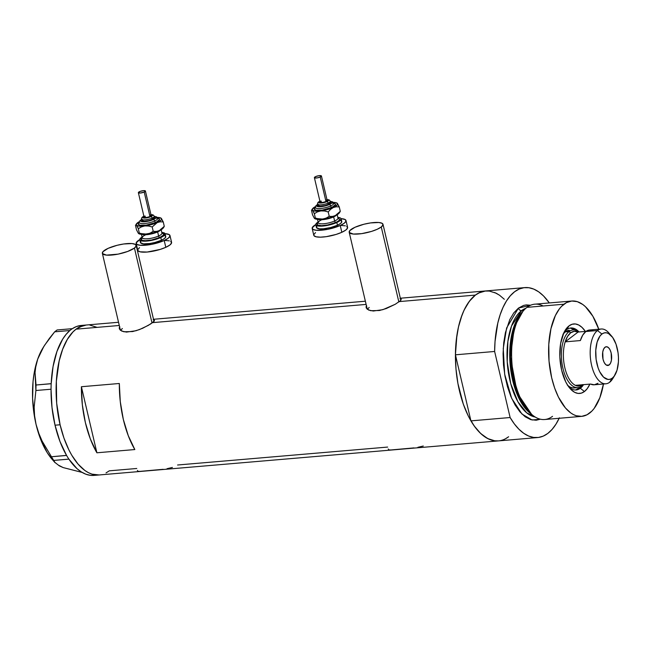 <?xml version="1.0" encoding="UTF-8"?>
<svg xmlns="http://www.w3.org/2000/svg" width="651" height="651" viewBox="0 0 651 651"><rect width="100%" height="100%" fill="white"/><g stroke="black" fill="none" stroke-linecap="round" stroke-linejoin="round"><path stroke-width="0.98" d="M152.033 323.042L134.44 248.047A17.365 4.435 166.8 0 1 115.894 254.533A17.365 4.435 166.8 0 1 102.362 253.312A17.365 4.435 166.8 0 1 104.095 250.635A17.365 4.435 166.8 0 1 122.632 244.149A17.365 4.435 166.8 0 1 136.173 245.378A17.365 4.435 166.8 0 1 134.44 248.047L152.033 323.042M398.86 301.983L381.266 226.987A17.365 4.435 166.8 0 1 362.729 233.473A17.365 4.435 166.8 0 1 349.188 232.244A17.365 4.435 166.8 0 1 350.922 229.575A17.365 4.435 166.8 0 1 369.467 223.09A17.365 4.435 166.8 0 1 383 224.318A17.365 4.435 166.8 0 1 381.266 226.987L398.86 301.983M153.148 319.763L154.417 320.186L153.823 321.578L148.436 325.321L139.387 329.618L132.649 331.562L123.885 331.774L120.297 330.187L119.239 327.819L119.76 326.55L119.426 329.056L119.239 327.819M399.983 298.703L401.244 299.126L400.658 300.518L395.271 304.261L386.214 308.558L379.484 310.503L370.72 310.714L367.131 309.127L366.074 306.759L366.586 305.49L366.261 307.996L366.074 306.759M76.077 329.162A75.247 36.155 85.1 0 0 58.004 414.077A75.247 36.155 85.1 0 0 99.09 474.97A75.247 36.155 -94.9 0 1 60.095 424.769L56.67 403.148L56.352 381.25L59.168 360.963L62.675 349.213L67.33 339.407L72.961 331.937L76.077 329.162L119.288 325.476L76.077 329.162L82.758 325.695L86.257 325.02L79.357 327.079L76.077 329.162L72.961 331.937L67.33 339.407L62.675 349.213L59.168 360.963L56.352 381.25L56.67 403.148L60.095 424.769A75.247 36.155 -94.9 0 1 86.29 325.02A75.247 36.155 85.1 0 0 76.077 329.162M366.114 304.416L152.578 322.636L366.114 304.416M489.674 291.07L484.751 291.046L479.966 292.389L475.401 295.09L471.145 299.094L467.272 304.326L463.854 310.69L460.957 318.07L458.621 326.338L456.904 335.322L455.431 354.811L470.925 420.872L475.165 427.276L479.714 432.557L484.49 436.618L489.406 439.368L494.361 440.776L498.463 440.89L494.89 440.841L487.721 438.579L480.715 433.525L474.14 425.876L468.256 415.916L463.284 404.043L457.946 383.642L456.001 369.076L455.44 354.388L456.278 340.139L458.491 326.892L461.998 315.133L464.196 309.966L469.363 301.291L475.401 295.09L399.413 301.576L475.401 295.09A75.247 36.155 -94.9 0 1 485.622 290.948A75.247 36.155 85.1 0 0 455.431 354.811L494.63 351.467A75.247 36.155 -94.9 0 1 524.82 287.604A75.247 36.155 -94.9 0 1 549.314 302.943L543.52 295.936L538.743 291.884L533.828 289.134L528.872 287.726L523.949 287.701L519.164 289.044L514.607 291.746L510.343 295.749L506.47 300.982L503.052 307.345L500.155 314.726L497.82 322.994L495.037 341.531L494.63 351.467L510.124 417.527L470.925 420.872A75.247 36.155 85.1 0 0 498.414 440.898A75.247 36.155 -94.9 0 1 457.327 380.005A75.247 36.155 -94.9 0 1 475.401 295.09L478.68 293.007L485.581 290.948L400.332 298.223M505.355 438.839L508.634 436.748A75.247 36.155 -94.9 0 1 498.414 440.898L537.612 437.553A75.247 36.155 -94.9 0 1 510.124 417.527L514.363 423.931L518.912 429.212L523.689 433.273L528.604 436.024L533.56 437.431L538.483 437.456L543.268 436.105L547.833 433.403A75.247 36.155 -94.9 0 1 537.612 437.553M96.893 452.787A75.247 36.155 -94.9 0 1 81.399 386.727L119.328 383.488A75.247 36.155 85.1 0 0 134.822 449.548L96.893 452.787L81.399 386.727L119.328 383.488L120.28 401.643L123.316 419.382L128.263 435.665L134.822 449.548L96.893 452.787L90.326 438.904L85.379 422.613L82.343 404.881L81.399 386.727L96.893 452.787M401.244 299.126L400.658 300.518L395.271 304.261L382.837 309.681L373.292 311.023L368.637 310.055L366.261 307.996M153.636 319.828L154.45 320.756L150.755 323.913L142.65 328.275L136.01 330.741L126.465 332.091L121.802 331.115L119.426 329.056M136.759 468.484L109.303 470.828L106.032 472.911L109.303 470.828M387.638 447.074L177.585 465.001M489.145 291.005L496.314 293.259L499.854 295.448M99.123 474.97L91.978 474.14L88.39 472.65L84.85 470.47L78.03 464.082L71.773 455.236L68.933 449.996L63.961 438.115L60.095 424.769L55.034 425.201L60.095 424.769L63.961 438.115L68.933 449.996L71.773 455.236L78.03 464.082L84.85 470.47L88.39 472.65L91.978 474.14L99.123 474.97M89.822 325.077L96.991 327.339L89.822 325.077M417.893 447.302L423.288 446.025M388.273 449.011L388.59 449.8L390.641 449.987L413.995 447.904M167.014 468.704L172.417 467.434M137.394 470.421L137.711 471.202L139.77 471.389L163.124 469.314M368.018 308.582L369.198 307.492M121.192 329.642L122.364 328.552M381.266 226.987L382.991 224.896L382.145 223.326L378.849 222.504L370.517 222.927L363.917 224.245L354.958 227.289L349.742 230.666L349.302 232.537L353.338 234.059L361.679 233.636L371.509 231.414L377.238 229.274L381.266 226.987M134.44 248.047L136.165 245.956L135.318 244.385L132.023 243.564L123.682 243.987L117.09 245.305L108.123 248.348L102.915 251.725L102.467 253.597L106.512 255.119L118.124 254.134L127.702 251.441L134.44 248.047M118.531 322.269L81.237 325.451A75.247 36.155 85.1 0 0 72.285 328.698A75.247 36.155 85.1 0 0 71.415 329.3L70.625 329.902A75.247 36.155 85.1 0 0 69.779 330.602A75.247 36.155 85.1 0 0 51.193 383.642A75.247 36.155 85.1 0 0 51.12 385.579L51.071 387.361A75.247 36.155 85.1 0 0 51.047 389.314A75.247 36.155 85.1 0 0 55.034 425.201L59.982 441.492L66.54 455.375A75.247 36.155 85.1 0 0 67.338 456.709L66.54 455.375L51.429 456.758L42.103 441.069L38.588 432.817L36.033 424.289L34.56 415.623L34.153 407.103L35.895 390.51L51.03 389.225L51.071 387.361A75.247 36.155 85.1 0 0 51.047 389.314L51.999 407.469L55.034 425.201A75.247 36.155 85.1 0 0 66.54 455.375A75.247 36.155 85.1 0 0 67.338 456.709L68.078 457.889A75.247 36.155 85.1 0 0 68.9 459.142L68.078 457.889A75.247 36.155 85.1 0 0 68.9 459.142L76.997 468.647L81.318 471.926L85.72 474.156L90.155 475.303L94.55 475.352M80.716 325.5L76.419 326.558L72.285 328.698A75.247 36.155 85.1 0 0 71.415 329.3L72.237 328.674L57.101 329.967L72.237 328.674L70.625 329.902A75.247 36.155 85.1 0 0 69.779 330.602L66.044 334.443L62.634 339.244L56.946 351.475L53.056 366.57L51.193 383.642A75.247 36.155 85.1 0 0 51.12 385.579L51.193 383.642L36.033 385.01L35.04 372.6L35.846 365.976L37.725 359.067L40.663 352.167L44.577 345.282L54.676 331.815L69.803 330.529L54.676 331.815L57.101 329.967L54.676 331.815L49.33 338.463L43.731 346.641L37.725 359.067A66.565 31.98 85.1 0 0 36.033 424.289A66.565 31.98 85.1 0 0 52.145 459.346L55.107 462.739L53.724 460.412L68.9 459.142A75.247 36.155 85.1 0 0 94.029 475.401L498.414 440.898M67.411 468.647L82.181 472.447L63.18 467.589L59.314 465.864L54.717 462.243L42.103 441.069L38.588 432.817L36.033 424.289L34.56 415.623L34.153 407.103L35.895 390.51L35.04 372.6L35.846 365.976L37.725 359.067L42.706 348.326M58.972 465.424L63.18 467.589L59.314 465.864L54.717 462.243M43.731 346.641L42.681 348.375A66.565 31.98 85.1 0 0 37.725 359.067L34.088 373.56L33.046 381.616L32.607 398.64L34.365 415.924L36.033 424.289L40.818 439.759L47.246 452.681L52.202 459.403M51.429 456.758L66.565 455.472L68.851 459.118L53.724 460.412L51.429 456.758M36.033 385.01L51.169 383.724L51.03 389.225L35.895 390.51L36.033 385.01M580.318 388.256A31.11 14.949 85.1 0 0 583.548 384.651A31.11 14.949 -94.9 0 1 580.318 388.256L578.552 388.411A31.11 14.949 85.1 0 0 579.951 387.15L578.552 388.411L580.318 388.256A31.11 14.949 -94.9 0 1 576.094 389.973A31.11 14.949 -94.9 0 1 568.771 386.922A31.11 14.949 85.1 0 0 580.318 388.256L584.435 391.52L580.318 388.256M579.048 331.953A31.11 14.949 85.1 0 0 566.582 329.691L569.039 325.866A34.877 16.755 -94.9 0 1 585.379 331.416L581.978 327.363L578.731 325.02L575.411 323.97L572.131 324.255L569.039 325.866L566.582 329.691A31.11 14.949 -94.9 0 1 570.805 327.974A31.11 14.949 -94.9 0 1 579.048 331.953M589.871 384.114A34.877 16.755 -94.9 0 1 584.435 391.52L581.343 393.131L578.072 393.416L574.743 392.366L571.497 390.022L568.453 386.482L565.727 381.868L561.634 370.175L559.836 356.74L560.609 343.598L563.847 332.759L566.24 328.739L569.039 325.866A34.877 16.755 -94.9 0 0 565.109 330.407A34.877 16.755 -94.9 0 0 570.073 388.541A34.877 16.755 -94.9 0 0 584.435 391.52L587.235 388.647L589.871 384.114M562.969 334.264L565.288 331.88A28.945 13.907 -94.9 0 1 569.218 330.285M570.496 328.145L575.085 330.106A31.11 14.949 85.1 0 0 569.926 328.104M552.528 416.331A57.882 27.814 -94.9 0 1 532.567 415.175A57.882 27.814 -94.9 0 1 512.036 364.21A57.882 27.814 -94.9 0 1 523.64 310.511A57.882 27.814 -94.9 0 1 526.968 307.362A57.882 27.814 85.1 0 0 513.061 372.681A57.882 27.814 85.1 0 0 544.667 419.521L581.66 416.363A57.882 27.814 -94.9 0 1 550.054 369.524A57.882 27.814 -94.9 0 1 563.961 304.212L526.968 307.362L563.961 304.212A57.882 27.814 -94.9 0 1 571.814 301.022A57.882 27.814 -94.9 0 1 598.79 329.219M523.64 310.511L522.069 312.301A56.059 26.935 85.1 0 0 510.832 364.316A56.059 26.935 85.1 0 0 530.72 413.678A56.059 26.935 85.1 0 0 531.639 414.386L517.22 393.001L510.441 357L514.412 326.737L522.859 311.438M521.606 310.6A2.897 2.425 52.8 0 1 518.44 308.094L530.622 305.229L526.268 304.904L523.575 305.425L518.44 308.094A2.897 2.425 -127.2 0 0 521.606 310.6A54.985 26.422 85.1 0 0 507.918 369.312A54.985 26.422 85.1 0 0 535.155 417.014L526.749 412.872L517.911 401.781L510.718 383.634L507.219 361.793L507.894 341.401L511.548 325.956L521.606 310.6L523.713 310.421L521.606 310.6L525.87 308.265A54.985 26.422 85.1 0 0 521.606 310.6M603.461 384.009A57.882 27.814 -94.9 0 1 589.521 413.173A57.882 27.814 -94.9 0 1 581.66 416.363L586.999 414.785L591.914 411.05L594.168 408.413L599.831 397.761L603.51 383.74M530.174 413.222A54.985 26.422 -94.9 0 1 510.124 364.373A54.985 26.422 -94.9 0 1 521.614 312.846L513.484 327.99L509.749 357.415L516.276 392.227L530.174 413.222M559.16 418.284A75.247 36.155 -94.9 0 1 547.833 433.403L552.089 429.4L555.962 424.167L559.38 417.804M540.346 419.195L536.164 420.245L530.663 419.61L525.186 416.786L519.937 411.871L515.128 405.068L510.929 396.63L507.511 386.889L505.005 376.205L503.508 364.999L503.077 353.705L503.728 342.743L505.428 332.555L509.814 319.535L513.794 312.862L518.44 308.094L506.624 327.974L503.247 348.554L504.68 374.317L511.678 398.355L521.923 414.003L532.103 419.993L540.346 419.195M504.322 299.281L499.545 295.228L494.63 292.478M510.124 417.527L470.925 420.872L455.431 354.811L494.63 351.467L510.124 417.527M571.814 301.022L534.829 304.18A57.882 27.814 85.1 0 0 526.968 307.362A57.882 27.814 -94.9 0 1 543.113 305.986M598.839 329.373L592.833 316.199L585.436 306.686L582.767 304.481L577.291 301.657L571.79 301.022L566.476 302.601L561.561 306.336L559.315 308.973L555.336 315.654L550.949 328.665L548.785 344.273L549.029 361.118L551.666 377.751L554.636 388.02L558.46 397.151L565.459 407.99L570.707 412.905L573.433 414.581L576.192 415.729L581.685 416.363M575.207 389.998A31.11 14.949 85.1 0 0 578.552 388.411L575.785 389.843M564.108 332.222A31.11 14.949 -94.9 0 1 566.582 329.691A31.11 14.949 85.1 0 0 564.108 332.222M575.5 387.703L572.782 387.939L570.024 387.068L567.33 385.123M563.416 333.694A28.945 13.907 -94.9 0 1 565.288 331.88L569.283 330.285M613.787 376.685A27.497 13.207 -94.9 0 1 609.613 382.283A27.497 13.207 -94.9 0 1 605.886 383.797A27.497 13.207 -94.9 0 1 590.872 361.549A27.497 13.207 -94.9 0 1 597.48 330.529A27.497 13.207 85.1 0 0 591.637 365.463A27.497 13.207 85.1 0 0 609.613 382.283L612.265 378.166A23.444 11.262 -94.9 0 1 596.934 363.819A23.444 11.262 -94.9 0 1 601.915 334.036L597.48 330.529L585.843 331.522A27.497 13.207 85.1 0 0 580.358 340.563L565.182 341.856A27.497 13.207 -94.9 0 1 570.667 332.816L569.088 331.562A28.945 13.907 85.1 0 0 562.936 368.328A28.945 13.907 85.1 0 0 581.864 386.043A28.945 13.907 -94.9 0 1 577.933 387.638L574.141 387.963A28.945 13.907 -94.9 0 1 567.843 385.587M609.165 364.959L606.537 365.178L609.165 364.959L607.448 365.471L605.674 364.552L604.12 362.355L603.013 359.197L602.736 352.036L603.607 349.107L605.007 347.252A9.407 4.516 -94.9 0 1 606.284 346.731A9.407 4.516 -94.9 0 1 611.419 354.347A9.407 4.516 -94.9 0 1 609.165 364.959A9.407 4.516 -94.9 0 1 607.888 365.48A9.407 4.516 -94.9 0 1 602.753 357.863A9.407 4.516 -94.9 0 1 605.007 347.252L606.724 346.739L608.498 347.65L610.06 349.856L611.159 353.005L611.435 360.174L610.565 363.095L609.165 364.959M582.588 384.733A27.497 13.207 -94.9 0 1 575.386 385.351A27.497 13.207 -94.9 0 1 565.182 341.856A27.497 13.207 85.1 0 0 575.386 385.351L590.555 384.057A27.497 13.207 85.1 0 0 594.249 384.79L605.886 383.797M581.864 386.043L582.71 384.725L581.864 386.043A28.945 13.907 85.1 0 0 583.353 384.668A28.945 13.907 -94.9 0 1 581.864 386.043M577.933 387.638A28.945 13.907 -94.9 0 1 562.13 364.218A28.945 13.907 -94.9 0 1 569.088 331.562L565.288 331.88L569.088 331.562A28.945 13.907 -94.9 0 1 573.01 329.967A28.945 13.907 -94.9 0 1 578.861 331.969A28.945 13.907 85.1 0 0 569.088 331.562L570.667 332.816L567.55 336.429L565.182 341.856L578.096 332.034L574.28 331.31L570.667 332.816A27.497 13.207 -94.9 0 1 578.096 332.034L586.063 331.359L578.096 332.034L565.182 341.856L580.358 340.563L582.726 335.135L585.843 331.522L597.48 330.529A27.497 13.207 -94.9 0 1 601.207 329.007A27.497 13.207 -94.9 0 1 610.207 334.679A27.497 13.207 85.1 0 0 608.799 332.873A27.497 13.207 85.1 0 0 597.48 330.529L601.915 334.036L600.027 335.965L597.138 342.044L595.771 350.262L596.113 359.368L598.139 367.978L599.685 371.68L603.567 377.165L607.985 379.443L610.182 379.248L612.265 378.166L614.145 376.237L617.034 370.159L618.409 361.948L618.45 357.415L618.059 352.834L616.041 344.224L612.656 337.43L608.425 333.467L606.195 332.767L603.99 332.954L601.915 334.036A23.444 11.262 -94.9 0 1 611.566 336.038A23.444 11.262 -94.9 0 1 614.902 375.122A23.444 11.262 -94.9 0 1 612.265 378.166L609.613 382.283A27.497 13.207 85.1 0 0 612.713 378.711L614.902 375.122M597.984 383.276L594.371 384.782L590.555 384.057L575.386 385.351L579.195 386.076L582.808 384.57M601.207 329.007L589.578 330A27.497 13.207 85.1 0 0 585.843 331.522L589.456 330.016L593.273 330.741M141.715 219.387A6.51 1.66 -13.2 0 0 145.873 219.786A6.51 1.66 -13.2 0 0 152.139 218.093A1.448 0.854 -114.4 0 0 150.894 216.645A5.062 1.294 166.8 0 1 144.156 218.061A5.062 1.294 166.8 0 1 143.912 216.303M150.942 218.573A10.855 2.775 166.8 0 1 159.145 218.834A10.855 2.775 166.8 0 1 155.882 222.422A1.448 0.854 65.6 0 1 154.637 220.982A9.407 2.401 -13.2 0 0 157.623 218.028A9.407 2.401 -13.2 0 1 154.637 220.982A1.448 0.854 -114.4 0 0 153.384 219.533A7.958 2.034 166.8 0 1 143.261 221.763A7.958 2.034 166.8 0 1 141.674 219.428M142.138 219.151L140.535 220.632L140.925 221.356L142.431 221.731L147.753 221.275L153.384 219.533A1.448 0.854 65.6 0 1 154.637 220.982A9.407 2.401 -13.2 0 1 145.58 223.431A9.407 2.401 -13.2 0 1 139.583 222.862A9.407 2.401 -13.2 0 0 145.58 223.431A9.407 2.401 -13.2 0 0 154.637 220.982A1.448 0.854 -114.4 0 0 155.882 222.422L146.158 225.156L139.745 225.222L138.362 223.92L139.835 220.827L141.649 219.306M138.37 192.663L144.123 217.198A3.621 0.928 -13.2 0 0 146.28 217.532A3.621 0.928 -13.2 0 0 149.966 216.563L144.213 192.045A3.621 0.928 166.8 0 1 140.526 193.013A3.621 0.928 166.8 0 1 138.37 192.663A3.621 0.928 166.8 0 1 139.574 191.63A3.621 0.928 166.8 0 1 143.261 190.67A3.621 0.928 166.8 0 1 145.417 191.012A3.621 0.928 166.8 0 1 144.213 192.045L149.966 216.563L146.719 217.475L144.148 217.239M141.625 219.208L141.942 220.567A6.51 1.66 -13.2 0 0 145.832 221.194A6.51 1.66 -13.2 0 0 152.456 219.452L152.139 218.093A6.51 1.66 166.8 0 1 145.507 219.826A6.51 1.66 166.8 0 1 141.625 219.208C141.267 218.02 142.097 216.986 144.115 216.108M162.229 233.139L163.637 233.953L163.336 235.198L159.861 237.452A1.448 0.854 65.6 0 1 158.608 236.004A10.131 2.588 -13.2 0 0 161.83 232.822M142.333 237.932L142.252 237.737A10.131 2.588 -13.2 0 0 148.298 238.705A10.131 2.588 -13.2 0 0 158.608 236.004L157.656 231.919A10.131 2.588 166.8 0 1 142.056 234.36M139.753 239.763L140.396 242.489A13.02 3.328 -13.2 0 0 148.168 243.726A13.02 3.328 -13.2 0 0 161.424 240.26L160.789 237.534A13.02 3.328 166.8 0 1 147.525 241.008A13.02 3.328 166.8 0 1 139.753 239.763A13.02 3.328 166.8 0 1 142.097 237.062M136.165 243.474L137.768 250.285A17.365 4.435 -13.2 0 0 148.127 251.945A17.365 4.435 -13.2 0 0 165.81 247.315L164.207 240.504A17.365 4.435 166.8 0 1 146.532 245.134A17.365 4.435 166.8 0 1 136.165 243.474A17.365 4.435 166.8 0 1 139.737 239.625L136.181 242.896L137.027 244.467L140.315 245.289L151.927 244.304L164.207 240.504L165.81 247.315A17.365 4.435 -13.2 0 0 171.579 242.359L169.984 235.548A17.365 4.435 166.8 0 1 164.207 240.504L168.243 238.217L169.976 236.126L169.13 234.555L165.069 233.685A17.365 4.435 166.8 0 1 169.984 235.548M138.801 233.693L143.757 234.36L153.286 232.789L160.366 230.153L162.856 228.46L163.515 226.996M138.158 232.96L136.515 229.836L135.489 225.458L135.856 224.88L138.346 226.003L143.277 226.092L154.515 223.643L159.462 221.405L161.375 219.761L161.603 218.817L160.96 218.085L157.298 217.41A13.02 3.328 166.8 0 1 160.952 218.077A13.02 3.328 166.8 0 1 161.383 218.427A13.02 3.328 166.8 0 1 157.273 222.552A13.02 3.328 166.8 0 1 144.807 225.93A13.02 3.328 166.8 0 1 136.458 225.181L138.313 228.704L141.348 226.914L144.807 225.93L148.493 226.003L152.196 226.947L157.273 222.552L160.244 221.796L163.246 221.942L160.781 218.118M141.047 233.628L140.136 233.286M165.11 235.792L165.745 236.972L164.451 238.543L161.424 240.26L154.702 242.538L149.754 243.531L143.505 243.848L140.478 242.701L140.811 241.301M139.501 247.616L137.776 249.707M137.874 250.578L139.981 251.799L147.142 252.043L160.073 249.455L165.81 247.315L169.846 245.028L171.571 242.937L170.725 241.366M169.358 240.846L165.012 240.463M161.424 240.26A13.02 3.328 -13.2 0 0 165.753 236.541L165.118 233.815A13.02 3.328 166.8 0 1 160.789 237.534L161.424 240.26M142.382 236.899L139.762 239.324L139.835 239.975L141.422 240.894L144.677 241.187L151.577 240.382L158.763 238.364L163.816 235.817L165.037 233.595L161.822 232.44A13.02 3.328 166.8 0 1 165.118 233.815M160.651 229.998A10.131 2.588 166.8 0 1 157.656 231.919L158.608 236.004A1.448 0.854 -114.4 0 0 159.861 237.452L151.667 239.983L145.539 240.691L142.642 240.439L141.234 239.625L142.325 237.648M145.621 234.848A10.131 2.588 -13.2 0 0 142.398 238.03A10.131 2.588 -13.2 0 0 148.859 238.64A10.131 2.588 -13.2 0 0 158.608 236.004A10.131 2.588 -13.2 0 0 161.977 233.115L161.017 229.03M157.656 231.919A10.131 2.588 166.8 0 1 142.675 234.555M159.861 237.452A11.58 2.954 166.8 0 1 145.645 240.691A11.58 2.954 166.8 0 1 142.203 237.737M138.72 233.652A13.02 3.328 -13.2 0 0 138.809 233.701A13.02 3.328 -13.2 0 0 146.727 234.1L150.186 233.115L153.221 231.325L152.196 226.947L153.221 231.325L156.224 231.479L159.186 230.723L156.224 231.479L153.221 231.325L150.186 233.115L146.727 234.1A13.02 3.328 -13.2 0 0 159.186 230.723L164.272 226.328L163.246 221.942L164.272 226.328L159.186 230.723A13.02 3.328 -13.2 0 0 163.271 227.964L164.093 226.735M139.338 233.082L138.313 228.704L139.338 233.082L143.041 234.026L146.727 234.1L138.378 233.359L136.515 229.836L135.489 225.458L135.856 224.88L136.458 225.181A13.02 3.328 166.8 0 1 136.49 223.814A13.02 3.328 166.8 0 1 139.469 221.592L136.246 224.343L138.313 228.704L141.348 226.914L144.807 225.93L148.493 226.003L152.196 226.947L157.273 222.552L160.244 221.796L163.246 221.942L161.383 218.427M157.762 218.313L158.95 218.703L159.479 219.688L155.882 222.422A10.855 2.775 166.8 0 1 142.447 225.466A10.855 2.775 166.8 0 1 139.444 222.609L139.428 222.951M135.489 225.458L135.856 224.88M154.303 216.449A7.958 2.034 166.8 0 1 153.384 219.533L156.028 217.532L155.638 216.807L154.132 216.433M154.58 217.483L153.31 219.021L149.095 220.591L144.4 221.275L141.983 220.673M152.456 219.452A6.51 1.66 -13.2 0 0 154.621 217.597L154.303 216.23A6.51 1.66 166.8 0 1 152.139 218.093L152.456 219.452M144.4 216.067L142.715 217.344L143.358 217.955L148.273 217.532L152.415 215.66L152.326 214.911L150.658 214.643M149.795 215.131L151.146 215.473L149.966 216.563A3.621 0.928 -13.2 0 0 151.162 215.53L145.417 191.012M144.123 217.06L145.328 216.148M144.213 192.045L145.393 190.955L143.464 190.645L140.136 191.402L138.37 192.541L140.323 193.03L144.213 192.045M150.959 214.651A5.062 1.294 166.8 0 1 150.894 216.645A1.448 0.854 65.6 0 1 152.139 218.093A6.51 1.66 -13.2 0 0 154.214 216.042M317.737 204.373A6.51 1.66 -13.2 0 0 321.887 204.764A6.51 1.66 -13.2 0 0 328.153 203.071A1.448 0.854 -114.4 0 0 326.908 201.631A5.062 1.294 166.8 0 1 320.17 203.039A5.062 1.294 166.8 0 1 319.934 201.281M326.965 203.551A10.855 2.775 166.8 0 1 335.159 203.812A10.855 2.775 166.8 0 1 331.896 207.409A1.448 0.854 65.6 0 1 330.651 205.96A9.407 2.401 -13.2 0 0 333.646 203.006A9.407 2.401 -13.2 0 1 330.651 205.96A1.448 0.854 -114.4 0 0 329.406 204.52A7.958 2.034 166.8 0 1 319.283 206.749A7.958 2.034 166.8 0 1 317.696 204.414M318.152 204.129L316.598 206.009L319.56 206.749L325.297 205.911L329.406 204.52A1.448 0.854 65.6 0 1 330.651 205.96A9.407 2.401 -13.2 0 1 321.594 208.41A9.407 2.401 -13.2 0 1 315.597 207.84A9.407 2.401 -13.2 0 0 321.594 208.41A9.407 2.401 -13.2 0 0 330.651 205.96A1.448 0.854 -114.4 0 0 331.896 207.409L322.172 210.135L315.759 210.208L314.376 208.898L315.458 207.596L315.849 205.806L317.664 204.292M314.392 177.65L320.146 202.176A3.621 0.928 -13.2 0 0 322.294 202.51A3.621 0.928 -13.2 0 0 325.98 201.541L320.227 177.023A3.621 0.928 166.8 0 1 316.549 177.992A3.621 0.928 166.8 0 1 314.392 177.65A3.621 0.928 166.8 0 1 315.589 176.616A3.621 0.928 166.8 0 1 319.275 175.648A3.621 0.928 166.8 0 1 321.431 175.99A3.621 0.928 166.8 0 1 320.227 177.023L325.98 201.541L322.741 202.453L320.162 202.225M317.639 204.186L317.957 205.545A6.51 1.66 -13.2 0 0 321.846 206.172A6.51 1.66 -13.2 0 0 328.478 204.438L328.153 203.071A6.51 1.66 166.8 0 1 321.529 204.813A6.51 1.66 166.8 0 1 317.639 204.186C317.281 202.998 318.119 201.965 320.137 201.094M338.243 218.118L339.716 219.517L338.569 220.909L335.875 222.43A1.448 0.854 65.6 0 1 334.63 220.99A10.131 2.588 -13.2 0 0 337.853 217.808M318.355 222.919L318.274 222.723A10.131 2.588 -13.2 0 0 324.32 223.692A10.131 2.588 -13.2 0 0 334.63 220.99L333.67 216.897A10.131 2.588 166.8 0 1 318.079 219.338M315.776 224.741L316.41 227.468A13.02 3.328 -13.2 0 0 324.182 228.713A13.02 3.328 -13.2 0 0 337.446 225.238L336.803 222.512A13.02 3.328 166.8 0 1 323.547 225.987A13.02 3.328 166.8 0 1 315.776 224.741A13.02 3.328 166.8 0 1 318.111 222.048M312.187 228.46L313.782 235.271A17.365 4.435 -13.2 0 0 324.141 236.931A17.365 4.435 -13.2 0 0 341.824 232.301L340.229 225.49A17.365 4.435 166.8 0 1 322.546 230.12A17.365 4.435 166.8 0 1 312.187 228.46A17.365 4.435 166.8 0 1 315.751 224.603L312.195 227.874L313.041 229.453L316.329 230.275L327.941 229.282L340.229 225.49L341.824 232.301A17.365 4.435 -13.2 0 0 347.593 227.337L345.998 220.526A17.365 4.435 166.8 0 1 340.229 225.49L344.265 223.203L345.99 221.112L345.144 219.533L341.091 218.663A17.365 4.435 166.8 0 1 345.998 220.526M314.815 218.679L321.212 219.249L329.3 217.768L336.388 215.131L338.87 213.438L339.529 211.974M314.181 217.939L312.537 214.822L311.503 210.436L311.87 209.858L314.36 210.981L319.291 211.079L330.529 208.629L335.485 206.383L337.609 204.251L336.347 202.795L333.312 202.388A13.02 3.328 166.8 0 1 336.966 203.063A13.02 3.328 166.8 0 1 337.405 203.405A13.02 3.328 166.8 0 1 333.288 207.531A13.02 3.328 166.8 0 1 320.829 210.908A13.02 3.328 166.8 0 1 312.472 210.167L314.335 213.683L317.363 211.9L320.829 210.908L324.515 210.989L328.21 211.933L330.57 209.345L333.288 207.531L336.258 206.774L339.261 206.928L336.803 203.096M318.347 218.809L316.158 218.264M341.132 220.779L341.767 221.958L340.473 223.521L337.446 225.238L330.716 227.525L323.449 228.786L319.519 228.826L316.492 227.679L316.834 226.279M315.515 232.594L313.79 234.685M313.896 235.556L316.004 236.777L320.349 237.167L326.265 236.663L336.095 234.433L341.824 232.301L345.86 230.015L347.585 227.923L346.739 226.345M345.38 225.832L341.034 225.441M337.446 225.238A13.02 3.328 -13.2 0 0 341.775 221.519L341.132 218.793A13.02 3.328 166.8 0 1 336.803 222.512L337.446 225.238M318.396 221.885L315.784 224.302L315.857 224.961L317.436 225.873L322.806 226.06L330.081 224.798L336.803 222.512L340.717 219.981L341.051 218.581L340.489 218.052L337.836 217.418A13.02 3.328 166.8 0 1 341.132 218.793M336.673 214.976A10.131 2.588 166.8 0 1 333.67 216.897L334.63 220.99A1.448 0.854 -114.4 0 0 335.875 222.43L327.689 224.961L321.553 225.677L317.753 225.075L317.192 224.025L318.339 222.634M321.635 219.826A10.131 2.588 -13.2 0 0 318.42 223.008A10.131 2.588 -13.2 0 0 324.873 223.627A10.131 2.588 -13.2 0 0 334.63 220.99A10.131 2.588 -13.2 0 0 337.999 218.093L337.039 214.008M333.67 216.897A10.131 2.588 166.8 0 1 318.697 219.533M335.875 222.43A11.58 2.954 166.8 0 1 321.667 225.677A11.58 2.954 166.8 0 1 318.225 222.723M314.742 218.63A13.02 3.328 -13.2 0 0 314.824 218.679A13.02 3.328 -13.2 0 0 322.741 219.086L326.2 218.093L329.235 216.311L328.21 211.933L329.235 216.311L332.238 216.466L335.208 215.701L332.238 216.466L329.235 216.311L326.2 218.093L322.741 219.086A13.02 3.328 -13.2 0 0 335.208 215.701L340.286 211.306L339.261 206.928L340.286 211.306L335.208 215.701A13.02 3.328 -13.2 0 0 339.285 212.942L340.107 211.713M315.361 218.069L314.335 213.683L315.361 218.069L319.055 219.005L322.741 219.086L314.392 218.337L312.537 214.822L311.503 210.436L311.87 209.858L312.472 210.167A13.02 3.328 166.8 0 1 312.513 208.8A13.02 3.328 166.8 0 1 315.483 206.57L312.268 209.321L314.335 213.683L317.363 211.9L320.829 210.908L324.515 210.989L328.21 211.933L330.57 209.345L333.288 207.531L336.258 206.774L339.261 206.928L337.405 203.405M333.784 203.291L334.972 203.69L335.501 204.674L331.896 207.409A10.855 2.775 166.8 0 1 318.469 210.452A10.855 2.775 166.8 0 1 315.466 207.588L315.45 207.938M311.503 210.436L311.87 209.858M330.317 201.428A7.958 2.034 166.8 0 1 329.406 204.52L332.043 202.51L331.66 201.786L330.147 201.411M330.602 202.469L329.333 204.007L325.109 205.578L320.422 206.261L317.997 205.659M328.478 204.438A6.51 1.66 -13.2 0 0 330.643 202.575L330.317 201.216A6.51 1.66 166.8 0 1 328.153 203.071L328.478 204.438M325.817 200.117L327.184 200.63L325.98 201.541A3.621 0.928 -13.2 0 0 327.184 200.508L321.431 175.99M320.414 201.045L318.892 202.03L318.982 202.786L323.327 202.738L328.088 200.964L328.34 199.89L326.68 199.629M320.137 202.046L321.342 201.126M320.227 177.023L321.407 175.933L318.835 175.705L315.589 176.616L314.409 177.707L316.988 177.935L320.227 177.023M326.973 199.629A5.062 1.294 166.8 0 1 326.908 201.631A1.448 0.854 65.6 0 1 328.153 203.071A6.51 1.66 -13.2 0 0 330.228 201.029M120.411 330.277L102.362 253.329M367.245 309.217L349.196 232.269M153.506 319.283L365.366 301.21M400.829 300.331L383 224.318M154.002 321.391L136.173 245.378M532.567 415.175L530.72 413.678M485.622 290.948L524.82 287.604M608.799 332.873L611.566 336.038M157.77 218.533L156.622 216.889L154.328 216.335M142.252 237.737L141.3 233.652M136.49 223.814L135.668 225.051M154.303 216.23L153.042 214.863L150.942 214.561M333.784 203.511L332.645 201.867L330.342 201.314M318.274 222.723L317.314 218.63M312.513 208.8L311.683 210.029M330.317 201.216L329.064 199.841L326.957 199.54"/></g></svg>
